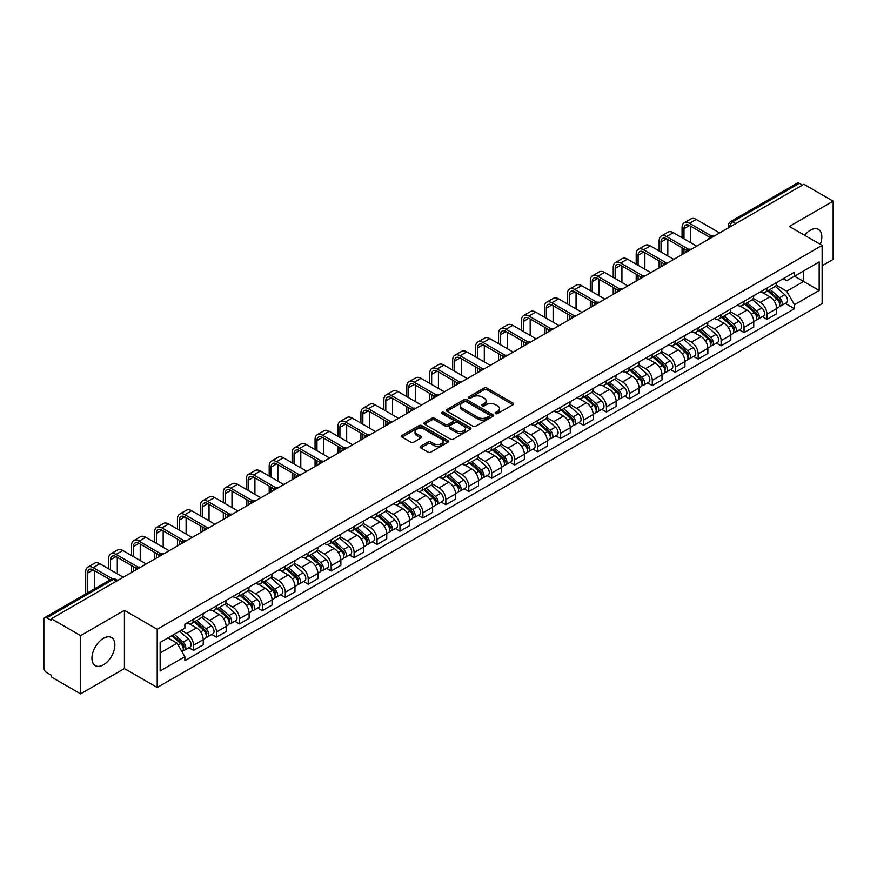 <?xml version="1.0" encoding="UTF-8"?>
<svg xmlns="http://www.w3.org/2000/svg" width="877" height="877" viewBox="0 0 877 877"><rect width="100%" height="100%" fill="white"/><g stroke="black" fill="none" stroke-linecap="round" stroke-linejoin="round"><path stroke-width="1.32" d="M495.593 413.582A1.425 0.822 0 0 0 497.61 413.582L512.946 404.735A2.039 1.173 0 0 0 513.549 403.902A2.039 1.173 0 0 0 512.946 403.069L486.965 388.062A2.039 1.173 0 0 0 484.082 388.062L468.746 396.919A1.425 0.822 0 0 0 468.329 397.5A1.425 0.822 0 0 0 468.746 398.081A1.425 0.822 0 0 0 470.763 398.081L472.747 396.941A6.534 3.771 0 0 1 481.988 396.941L484.159 398.191A6.534 3.771 0 0 1 486.066 400.855A6.534 3.771 0 0 1 484.159 403.519L482.175 404.67A1.425 0.822 0 0 0 481.747 405.251A1.425 0.822 0 0 0 482.175 405.832A1.425 0.822 0 0 0 484.192 405.832L486.176 404.692A6.534 3.771 0 0 1 495.406 404.692L497.577 405.941A6.534 3.771 0 0 1 499.484 408.605A6.534 3.771 0 0 1 497.577 411.269L495.593 412.42A1.425 0.822 0 0 0 495.176 413.001A1.425 0.822 0 0 0 495.593 413.582L495.593 412.42M103.398 664.843A16.224 9.362 120 0 0 113.999 650.548A16.224 9.362 120 0 0 111.511 637.546A16.224 9.362 120 0 0 103.398 638.357A16.224 9.362 120 0 0 92.809 652.641A16.224 9.362 120 0 0 95.286 665.643A16.224 9.362 120 0 0 103.398 664.843M820.291 244.332A16.224 9.362 120 0 0 818.471 229.39A16.224 9.362 120 0 0 810.359 230.191A16.224 9.362 120 0 0 804.626 235.288M420.719 446.229A2.039 1.173 0 0 0 420.127 447.062A2.039 1.173 0 0 0 420.719 447.895L428.009 452.104A2.039 1.173 0 0 0 430.892 452.104L447.928 442.271A2.039 1.173 0 0 0 448.531 441.438A2.039 1.173 0 0 0 447.928 440.605L421.947 425.608A2.039 1.173 0 0 0 419.063 425.608L402.028 435.441A2.039 1.173 0 0 0 401.436 436.275A2.039 1.173 0 0 0 402.028 437.108L410.831 442.183A2.039 1.173 0 0 0 413.725 442.183L421.015 437.974A2.039 1.173 0 0 0 421.607 437.141A2.039 1.173 0 0 0 421.015 436.308L416.641 433.786A5.459 3.157 0 0 1 415.04 431.561A5.459 3.157 0 0 1 418.417 428.645A5.459 3.157 0 0 1 424.369 429.335L441.471 439.213A5.459 3.157 0 0 1 443.071 441.438A5.459 3.157 0 0 1 439.695 444.343A5.459 3.157 0 0 1 433.742 443.663L430.892 442.019A2.039 1.173 0 0 0 428.009 442.019L420.719 446.229L420.719 447.895M157.213 629.269L124.424 610.337L80.607 635.639L51.348 618.745L803.891 184.269L833.15 201.162L789.333 226.463L822.122 245.385L157.213 629.269L157.213 687.502L822.122 303.628L822.122 245.385M472.9 426.189A2.039 1.173 0 0 0 475.783 426.189L492.819 416.356A2.039 1.173 0 0 0 493.411 415.523A2.039 1.173 0 0 0 492.819 414.689L466.838 399.693A2.039 1.173 0 0 0 463.944 399.693L446.919 409.526A2.039 1.173 0 0 0 446.316 410.359A2.039 1.173 0 0 0 446.919 411.192L472.9 426.189M442.512 413.889A1.425 0.822 0 0 1 443.959 414.097L443.959 412.398L470.368 427.647A2.039 1.173 0 0 1 470.971 428.48A2.039 1.173 0 0 1 470.368 429.313L453.343 439.147A2.039 1.173 0 0 1 450.449 439.147L424.479 424.15L424.479 422.484A2.039 1.173 0 0 0 423.876 423.317A2.039 1.173 0 0 0 424.479 424.15M424.479 422.484L431.758 418.274A2.039 1.173 0 0 1 434.652 418.274L445.187 424.358A2.039 1.173 0 0 0 448.07 424.358L452.905 421.563A2.039 1.173 0 0 0 453.508 420.73A2.039 1.173 0 0 0 452.905 419.897L441.942 413.56A1.425 0.822 0 0 1 441.515 412.979A1.425 0.822 0 0 1 442.403 412.223A1.425 0.822 0 0 1 443.959 412.398M80.607 635.639L80.607 693.871L51.348 676.978L51.348 675.279L46.788 672.648A4.155 2.401 -120 0 1 43.85 667.561L43.85 619.502A4.155 2.401 -120 0 1 44.716 617.605L111.324 579.149A4.155 2.401 60 0 1 113.396 579.357L46.788 617.814A4.155 2.401 -120 0 0 44.716 617.605M822.122 265.764L833.15 259.395L833.15 201.162M80.607 693.871L124.424 668.57L157.213 687.502M51.348 618.745L51.348 620.445L46.788 617.814M735.814 223.569L732.723 221.793A4.155 2.401 60 0 0 730.64 221.585L797.248 183.129A4.155 2.401 60 0 1 799.331 183.337L732.723 221.793A4.155 2.401 120 0 0 729.785 226.88L729.785 227.055M802.422 185.113L799.331 183.337M766.98 288.094A9.57 5.525 60 0 1 765.007 292.381L774.709 286.779A9.57 5.525 -120 0 0 776.682 282.493M753.211 298.388L760.216 302.433A9.57 5.525 60 0 1 766.98 314.152L776.682 308.551A9.57 5.525 -120 0 0 769.918 296.832L762.979 292.819M776.682 308.551L776.682 313.725L766.98 319.327L762.332 316.641M765.007 292.381A9.57 5.525 60 0 1 760.293 291.953M766.98 314.152L766.98 319.327M744.047 301.337A9.57 5.525 60 0 1 742.063 305.624L751.764 300.022A9.57 5.525 -120 0 0 753.749 295.735M739.388 329.884L744.047 332.569L753.749 326.968L753.749 321.793A9.57 5.525 -120 0 0 746.985 310.074L740.035 306.062M742.063 305.624A9.57 5.525 60 0 1 737.36 305.196M730.267 311.631L737.283 315.676A9.57 5.525 60 0 1 744.047 327.395L744.047 332.569M721.102 314.58A9.57 5.525 60 0 1 719.129 318.866L728.831 313.264A9.57 5.525 -120 0 0 730.815 308.978M716.454 343.126L721.102 345.812L730.815 340.21L730.815 335.036A9.57 5.525 -120 0 0 724.051 323.317L717.101 319.305M719.129 318.866A9.57 5.525 60 0 1 714.415 318.439M707.333 324.874L714.338 328.919A9.57 5.525 60 0 1 721.102 340.638L721.102 345.812M698.169 327.823A9.57 5.525 60 0 1 696.185 332.109L705.897 326.507A9.57 5.525 -120 0 0 707.871 322.221M693.521 356.369L698.169 359.055L707.871 353.453L707.871 348.279A9.57 5.525 -120 0 0 701.107 336.56L694.167 332.558M696.185 332.109A9.57 5.525 60 0 1 691.482 331.681M684.4 338.116L691.405 342.162A9.57 5.525 60 0 1 698.169 353.88L698.169 359.055M675.235 341.065A9.57 5.525 60 0 1 673.251 345.352L682.953 339.75A9.57 5.525 -120 0 0 684.937 335.463M670.576 369.612L675.235 372.297L684.937 366.696L684.937 361.521A9.57 5.525 -120 0 0 678.173 349.802L671.223 345.801M673.251 345.352A9.57 5.525 60 0 1 668.537 344.924M661.455 351.359L668.471 355.404A9.57 5.525 60 0 1 675.235 367.123L675.235 372.297M652.291 354.308A9.57 5.525 60 0 1 650.317 358.594L660.019 352.993A9.57 5.525 -120 0 0 661.992 348.706M647.643 382.854L652.291 385.551L661.992 379.938L661.992 374.764A9.57 5.525 -120 0 0 655.229 363.045L648.289 359.044M650.317 358.594A9.57 5.525 60 0 1 645.604 358.167M638.522 364.602L645.527 368.647A9.57 5.525 60 0 1 652.291 380.366L652.291 385.551M629.357 367.551A9.57 5.525 60 0 1 627.373 371.837L637.075 366.235A9.57 5.525 -120 0 0 639.059 361.949M624.698 396.108L629.357 398.794L639.059 393.181L639.059 388.007A9.57 5.525 -120 0 0 632.295 376.288L625.345 372.286M627.373 371.837A9.57 5.525 60 0 1 622.67 371.409M615.577 377.844L622.593 381.901A9.57 5.525 60 0 1 629.357 393.609L629.357 398.794M606.413 380.793A9.57 5.525 60 0 1 604.439 385.091L614.141 379.478A9.57 5.525 -120 0 0 616.125 375.192M601.765 409.351L606.413 412.037L616.125 406.435L616.125 401.249A9.57 5.525 -120 0 0 609.362 389.531L602.411 385.529M604.439 385.091A9.57 5.525 60 0 1 599.725 384.652M592.644 391.087L599.649 395.143A9.57 5.525 60 0 1 606.413 406.851L606.413 412.037M583.479 394.036A9.57 5.525 60 0 1 581.495 398.333L591.208 392.721A9.57 5.525 -120 0 0 593.181 388.434M578.831 422.593L583.479 425.279L593.181 419.677L593.181 414.492A9.57 5.525 -120 0 0 586.417 402.784L579.478 398.772M581.495 398.333A9.57 5.525 60 0 1 576.792 397.895M569.71 404.33L576.715 408.386A9.57 5.525 60 0 1 583.479 420.094L583.479 425.279M560.546 407.279A9.57 5.525 60 0 1 558.561 411.576L568.263 405.974A9.57 5.525 -120 0 0 570.247 401.677M555.886 435.836L560.546 438.522L570.247 432.92L570.247 427.735A9.57 5.525 -120 0 0 563.483 416.027L556.533 412.015M558.561 411.576A9.57 5.525 60 0 1 553.847 411.138M546.766 417.584L553.782 421.629A9.57 5.525 60 0 1 560.546 433.337L560.546 438.522M537.601 420.522A9.57 5.525 60 0 1 535.628 424.819L545.33 419.217A9.57 5.525 -120 0 0 547.303 414.92M532.953 449.079L537.601 451.765L547.303 446.163L547.303 440.978A9.57 5.525 -120 0 0 540.539 429.27L533.6 425.257M535.628 424.819A9.57 5.525 60 0 1 530.914 424.38M523.832 430.826L530.837 434.871A9.57 5.525 60 0 1 537.601 446.579L537.601 451.765M514.667 433.764A9.57 5.525 60 0 1 512.683 438.062L522.385 432.46A9.57 5.525 -120 0 0 524.369 428.162M510.008 462.322L514.667 465.007L524.369 459.405L524.369 454.22A9.57 5.525 -120 0 0 517.605 442.512L510.655 438.5M512.683 438.062A9.57 5.525 60 0 1 507.98 437.623M500.888 444.069L507.904 448.114A9.57 5.525 60 0 1 514.667 459.822L514.667 465.007M491.723 447.007A9.57 5.525 60 0 1 489.75 451.304L499.452 445.702A9.57 5.525 -120 0 0 501.436 441.405M487.075 475.564L491.723 478.25L501.436 472.648L501.436 467.463A9.57 5.525 -120 0 0 494.672 455.755L487.722 451.743M489.75 451.304A9.57 5.525 60 0 1 485.036 450.866M477.954 457.312L484.959 461.357A9.57 5.525 60 0 1 491.723 473.065L491.723 478.25M468.789 460.25A9.57 5.525 60 0 1 466.805 464.547L476.518 458.945A9.57 5.525 -120 0 0 478.491 454.648M464.141 488.807L468.789 491.493L478.491 485.891L478.491 480.706A9.57 5.525 -120 0 0 471.727 468.998L464.788 464.985M466.805 464.547A9.57 5.525 60 0 1 462.102 464.108M455.02 470.554L462.026 474.6A9.57 5.525 60 0 1 468.789 486.307L468.789 491.493M445.856 473.492A9.57 5.525 60 0 1 443.872 477.79L453.573 472.188A9.57 5.525 -120 0 0 455.558 467.89M441.197 502.05L445.856 504.735L455.558 499.134L455.558 493.948A9.57 5.525 -120 0 0 448.794 482.24L441.844 478.228M443.872 477.79A9.57 5.525 60 0 1 439.158 477.351M432.076 483.797L439.092 487.842A9.57 5.525 60 0 1 445.856 499.55L445.856 504.735M422.911 486.735A9.57 5.525 60 0 1 420.938 491.032L430.64 485.43A9.57 5.525 -120 0 0 432.613 481.133M418.263 515.292L422.911 517.978L432.613 512.376L432.613 507.191A9.57 5.525 -120 0 0 425.849 495.483L418.91 491.471M420.938 491.032A9.57 5.525 60 0 1 416.224 490.594M409.142 497.04L416.147 501.085A9.57 5.525 60 0 1 422.911 512.804L422.911 517.978M399.978 499.978A9.57 5.525 60 0 1 397.994 504.275L407.695 498.673A9.57 5.525 -120 0 0 409.68 494.376M395.319 528.535L399.978 531.221L409.68 525.619L409.68 520.434A9.57 5.525 -120 0 0 402.916 508.726L395.965 504.713M397.994 504.275A9.57 5.525 60 0 1 393.291 503.837M386.198 510.282L393.214 514.328A9.57 5.525 60 0 1 399.978 526.047L399.978 531.221M377.033 513.22A9.57 5.525 60 0 1 375.06 517.518L384.762 511.916A9.57 5.525 -120 0 0 386.746 507.619M372.385 541.778L377.033 544.464L386.746 538.862L386.746 533.676A9.57 5.525 -120 0 0 379.982 521.968L373.032 517.956M375.06 517.518A9.57 5.525 60 0 1 370.346 517.09M363.264 523.525L370.269 527.57A9.57 5.525 60 0 1 377.033 539.289L377.033 544.464M354.1 526.463A9.57 5.525 60 0 1 352.115 530.76L361.828 525.159A9.57 5.525 -120 0 0 363.802 520.861M349.452 555.02L354.1 557.706L363.802 552.104L363.802 546.93A9.57 5.525 -120 0 0 357.038 535.211L350.098 531.199M352.115 530.76A9.57 5.525 60 0 1 347.413 530.333M340.331 536.768L347.336 540.813A9.57 5.525 60 0 1 354.1 552.532L354.1 557.706M331.166 539.706A9.57 5.525 60 0 1 329.182 544.003L338.884 538.401A9.57 5.525 -120 0 0 340.868 534.104M326.507 568.263L331.166 570.949L340.868 565.347L340.868 560.173A9.57 5.525 -120 0 0 334.104 548.454L327.154 544.442M329.182 544.003A9.57 5.525 60 0 1 324.468 543.576M317.386 550.011L324.402 554.056A9.57 5.525 60 0 1 331.166 565.775L331.166 570.949M308.222 552.948A9.57 5.525 60 0 1 306.248 557.246L315.95 551.644A9.57 5.525 -120 0 0 317.923 547.347M303.574 581.506L308.222 584.192L317.923 578.59L317.923 573.415A9.57 5.525 -120 0 0 311.171 561.697L304.22 557.684M306.248 557.246A9.57 5.525 60 0 1 301.535 556.818M294.453 563.253L301.458 567.298A9.57 5.525 60 0 1 308.222 579.017L308.222 584.192M285.288 566.191A9.57 5.525 60 0 1 283.304 570.488L293.006 564.887A9.57 5.525 -120 0 0 294.99 560.589M280.629 594.749L285.288 597.434L294.99 591.832L294.99 586.658A9.57 5.525 -120 0 0 288.226 574.939L281.276 570.927M283.304 570.488A9.57 5.525 60 0 1 278.601 570.061M271.508 576.496L278.524 580.541A9.57 5.525 60 0 1 285.288 592.26L285.288 597.434M262.344 579.434A9.57 5.525 60 0 1 260.37 583.731L270.072 578.129A9.57 5.525 -120 0 0 272.056 573.832M257.695 607.991L262.344 610.677L272.056 605.075L272.056 599.901A9.57 5.525 -120 0 0 265.292 588.182L258.342 584.17M260.37 583.731A9.57 5.525 60 0 1 255.656 583.304M248.575 589.739L255.58 593.784A9.57 5.525 60 0 1 262.344 605.503L262.344 610.677M239.41 592.677A9.57 5.525 60 0 1 237.426 596.974L247.139 591.372A9.57 5.525 -120 0 0 249.112 587.075M234.762 621.234L239.41 623.92L249.112 618.318L249.112 613.144A9.57 5.525 -120 0 0 242.348 601.425L235.409 597.412M237.426 596.974A9.57 5.525 60 0 1 232.723 596.546M225.641 602.981L232.646 607.027A9.57 5.525 60 0 1 239.41 618.745L239.41 623.92M216.476 605.919A9.57 5.525 60 0 1 214.492 610.217L224.194 604.615A9.57 5.525 -120 0 0 226.178 600.317M211.817 634.477L216.476 637.162L226.178 631.561L226.178 626.386A9.57 5.525 -120 0 0 219.414 614.667L212.464 610.655M214.492 610.217A9.57 5.525 60 0 1 209.778 609.789M202.697 616.224L209.713 620.269A9.57 5.525 60 0 1 216.476 631.988L216.476 637.162M193.532 619.162A9.57 5.525 60 0 1 191.559 623.459L201.261 617.857A9.57 5.525 -120 0 0 203.234 613.56M188.884 647.719L193.532 650.405L203.234 644.803L203.234 639.629A9.57 5.525 -120 0 0 196.481 627.91L189.531 623.898M191.559 623.459A9.57 5.525 60 0 1 186.845 623.032M181.188 630.289L186.768 633.512A9.57 5.525 60 0 1 193.532 645.231L193.532 650.405M783.227 278.711L786.691 280.706L819.184 261.938L803.595 270.938L803.595 281.473L786.691 291.23L776.145 285.146M160.162 652.959L177.066 643.192L184.861 656.687L160.162 670.949L160.162 642.424L184.861 628.162L184.861 624.172L794.474 272.21L794.474 276.2L819.184 290.462L794.474 304.725L786.691 291.23M819.184 261.938L819.184 290.462M184.861 656.687L184.861 660.677L794.474 308.715L794.474 304.725M124.424 610.337L124.424 668.57M177.066 643.192L167.945 637.93M785.266 303.398L794.474 308.715M496.163 413.791L497.577 412.968A6.534 3.771 0 0 0 499.484 410.304L499.484 408.605M486.066 400.855L486.066 402.554A6.534 3.771 0 0 1 484.159 405.218L482.745 406.04M512.946 403.069L512.946 404.735L486.965 389.761A2.039 1.173 0 0 0 484.082 389.761L469.316 398.29M492.786 416.367L466.838 401.392A2.039 1.173 0 0 0 463.944 401.392L446.941 411.203L446.919 409.526M489.202 416.104A1.425 0.822 0 0 0 489.629 415.523A1.425 0.822 0 0 0 489.202 414.942L466.4 401.776A1.425 0.822 0 0 0 464.382 401.776L462.289 402.981A6.534 3.771 0 0 0 460.37 405.645A6.534 3.771 0 0 0 462.289 408.309L477.877 417.309A6.534 3.771 0 0 0 487.108 417.309L489.202 416.104L489.202 417.803A1.425 0.822 0 0 0 489.629 417.222L489.629 415.523M460.37 405.645L460.37 407.345A6.534 3.771 0 0 0 462.289 410.008L462.289 408.309M489.202 417.803L487.108 419.009A6.534 3.771 0 0 1 477.877 419.009L462.289 410.008M424.501 424.161L431.758 419.973L431.758 418.274M453.508 420.73L453.508 422.429A2.039 1.173 0 0 1 452.905 423.262L448.07 426.047A2.039 1.173 0 0 1 445.187 426.047L434.652 419.973A2.039 1.173 0 0 0 431.758 419.973M443.959 414.097L470.346 429.324M456.117 430.662A5.459 3.157 0 0 0 462.069 431.352A5.459 3.157 0 0 0 465.435 428.436A5.459 3.157 0 0 0 463.845 426.211L457.816 422.725A2.039 1.173 0 0 0 454.933 422.725L450.087 425.52A2.039 1.173 0 0 0 449.495 426.354A2.039 1.173 0 0 0 450.087 427.187L456.117 430.662L456.117 432.361A5.459 3.157 0 0 0 462.069 433.052A5.459 3.157 0 0 0 465.435 430.136L465.435 428.436M449.495 426.354L449.495 428.053A2.039 1.173 0 0 0 450.087 428.886L450.087 427.187M456.117 432.361L450.087 428.886M443.071 441.438L443.071 443.137A5.459 3.157 0 0 1 439.695 446.042A5.459 3.157 0 0 1 433.742 445.363L430.892 443.718A2.039 1.173 0 0 0 428.009 443.718L420.752 447.906M415.04 431.561L415.04 433.26A5.459 3.157 0 0 0 416.641 435.485L416.641 433.786M420.982 437.996L416.641 435.485M447.928 440.605L447.928 442.271L421.947 427.307A2.039 1.173 0 0 0 419.063 427.307L402.061 437.119L402.028 435.441M767.649 290.857L776.989 299.2A5.196 3.004 60 0 1 778.623 307.235L776.682 308.353M767.89 291.076L772.297 293.62M768.592 290.309L778.984 299.594A2.499 1.436 60 0 1 779.774 303.453A2.499 1.436 60 0 1 779.543 303.541M770.149 289.41L779.489 297.752A5.196 3.004 60 0 1 781.122 305.788A5.196 3.004 60 0 1 779.554 305.963M775.356 286.286L784.783 294.694A5.196 3.004 60 0 1 786.417 302.74L781.122 305.788M683.983 238.807L683.983 228.711A7.794 4.506 60 0 1 685.595 225.137A7.794 4.506 60 0 1 689.497 225.521L709.756 237.218M719.633 232.909L696.261 219.414A10.502 6.062 -120 0 0 691.01 218.888L684.246 222.802A10.502 6.062 -120 0 0 682.065 227.603L682.065 237.711M711.653 236.11L689.497 223.317A10.502 6.062 -120 0 0 684.246 222.802M682.065 247.72L682.065 254.604M683.983 253.497L683.983 248.827M690.747 242.721L690.747 226.244M744.705 304.1L754.056 312.442A5.196 3.004 60 0 1 755.689 320.478L753.749 321.596M744.957 304.319L749.353 306.862M745.647 303.552L756.051 312.837A2.499 1.436 60 0 1 756.84 316.696A2.499 1.436 60 0 1 756.61 316.783M747.204 302.653L756.555 310.995A5.196 3.004 60 0 1 758.188 319.042A5.196 3.004 60 0 1 756.621 319.206M752.422 299.528L761.85 307.937A5.196 3.004 60 0 1 763.483 315.983L758.188 319.042M721.771 317.342L731.122 325.685A5.196 3.004 60 0 1 732.744 333.72L730.804 334.839M722.023 317.562L726.419 320.105M722.714 316.794L733.117 326.08A2.499 1.436 60 0 1 733.896 329.938A2.499 1.436 60 0 1 733.665 330.026M724.27 315.895L733.621 324.238A5.196 3.004 60 0 1 735.244 332.284A5.196 3.004 60 0 1 733.676 332.449M729.478 312.771L738.905 321.179A5.196 3.004 60 0 1 740.539 329.226L735.244 332.284M661.039 252.05L661.039 241.953A7.794 4.506 60 0 1 662.661 238.38A7.794 4.506 60 0 1 666.553 238.763L686.812 250.46M696.7 246.152L673.317 232.657A10.502 6.062 -120 0 0 668.066 232.131L661.302 236.045A10.502 6.062 -120 0 0 659.131 240.846L659.131 250.954M688.708 249.353L666.553 236.56A10.502 6.062 -120 0 0 661.302 236.045M659.131 260.962L659.131 267.847M661.039 266.74L661.039 262.07M667.803 255.963L667.803 239.487M638.105 265.292L638.105 255.196A7.794 4.506 60 0 1 639.717 251.622A7.794 4.506 60 0 1 643.619 252.006L663.878 263.703M673.755 259.395L650.383 245.9A10.502 6.062 -120 0 0 645.132 245.374L638.368 249.287A10.502 6.062 -120 0 0 636.198 254.089L636.198 264.196M665.775 262.596L643.619 249.802A10.502 6.062 -120 0 0 638.368 249.287M636.198 274.205L636.198 281.089M638.105 279.982L638.105 275.312M644.869 269.206L644.869 252.729M698.837 330.585L708.178 338.928A5.196 3.004 60 0 1 709.811 346.963L707.871 348.081M699.079 330.804L703.475 333.348M699.78 330.037L710.173 339.322A2.499 1.436 60 0 1 710.962 343.181A2.499 1.436 60 0 1 710.732 343.269M701.337 329.138L710.677 337.481A5.196 3.004 60 0 1 712.31 345.527A5.196 3.004 60 0 1 710.743 345.691M706.544 326.014L715.972 334.433A5.196 3.004 60 0 1 717.605 342.468L712.31 345.527M675.893 343.828L685.244 352.17A5.196 3.004 60 0 1 686.877 360.206L684.937 361.324M676.145 344.047L680.541 346.59M676.836 343.28L687.239 352.565A2.499 1.436 60 0 1 688.017 356.424A2.499 1.436 60 0 1 687.798 356.511M678.392 342.392L687.743 350.723A5.196 3.004 60 0 1 689.377 358.77A5.196 3.004 60 0 1 687.798 358.934M683.611 339.256L693.038 347.676A5.196 3.004 60 0 1 694.672 355.711L689.377 358.77M652.959 357.071L662.299 365.413A5.196 3.004 60 0 1 663.933 373.449L661.992 374.567M653.201 357.29L657.607 359.833M653.902 356.533L664.295 365.808A2.499 1.436 60 0 1 665.084 369.666A2.499 1.436 60 0 1 664.854 369.754M655.459 355.634L664.799 363.966A5.196 3.004 60 0 1 666.432 372.012A5.196 3.004 60 0 1 664.865 372.177M660.666 352.499L670.094 360.918A5.196 3.004 60 0 1 671.727 368.954L666.432 372.012M615.161 278.535L615.161 268.439A7.794 4.506 60 0 1 616.783 264.865A7.794 4.506 60 0 1 620.675 265.249L640.934 276.946M650.822 272.637L627.439 259.143A10.502 6.062 -120 0 0 622.199 258.616L615.435 262.53A10.502 6.062 -120 0 0 613.253 267.332L613.253 277.439M642.841 275.838L620.675 263.045A10.502 6.062 -120 0 0 615.435 262.53M613.253 287.459L613.253 294.332M615.161 293.225L615.161 288.555M621.925 282.449L621.925 265.972M592.227 291.778L592.227 281.681A7.794 4.506 60 0 1 593.839 278.108A7.794 4.506 60 0 1 597.741 278.502L618 290.188M627.888 285.88L604.505 272.385A10.502 6.062 -120 0 0 599.254 271.87L592.49 275.773A10.502 6.062 -120 0 0 590.32 280.574L590.32 290.682M619.896 289.081L597.741 276.288A10.502 6.062 -120 0 0 592.49 275.773M590.32 300.701L590.32 307.575M592.227 306.468L592.227 301.798M598.991 295.692L598.991 279.215M569.294 305.021L569.294 294.924A7.794 4.506 60 0 1 570.905 291.35A7.794 4.506 60 0 1 574.808 291.745L595.066 303.431M604.944 299.123L581.572 285.628A10.502 6.062 -120 0 0 576.321 285.113L569.557 289.015A10.502 6.062 -120 0 0 567.375 293.817L567.375 303.924M596.963 302.324L574.808 289.531A10.502 6.062 -120 0 0 569.557 289.015M567.375 313.944L567.375 320.818M569.294 319.71L569.294 315.04M576.057 308.934L576.057 292.458M630.015 370.313L639.366 378.656A5.196 3.004 60 0 1 640.999 386.691L639.059 387.809M630.267 370.532L634.663 373.076M630.958 369.776L641.361 379.05A2.499 1.436 60 0 1 642.15 382.909A2.499 1.436 60 0 1 641.92 382.997M632.514 368.877L641.865 377.209A5.196 3.004 60 0 1 643.499 385.255A5.196 3.004 60 0 1 641.931 385.42M637.732 365.742L647.16 374.161A5.196 3.004 60 0 1 648.794 382.197L643.499 385.255M546.349 318.274L546.349 308.167A7.794 4.506 60 0 1 547.972 304.593A7.794 4.506 60 0 1 551.863 304.988L572.122 316.674M582.01 312.365L558.627 298.871A10.502 6.062 -120 0 0 553.376 298.355L546.612 302.258A10.502 6.062 -120 0 0 544.442 307.06L544.442 317.167M574.018 315.567L551.863 302.773A10.502 6.062 -120 0 0 546.612 302.258M544.442 327.187L544.442 334.06M546.349 332.953L546.349 328.283M553.113 322.177L553.113 305.7M607.081 383.556L616.432 391.898A5.196 3.004 60 0 1 618.055 399.934L616.114 401.063M607.333 383.775L611.729 386.318M608.024 383.019L618.428 392.293A2.499 1.436 60 0 1 619.206 396.152A2.499 1.436 60 0 1 618.976 396.24M609.581 382.12L618.932 390.451A5.196 3.004 60 0 1 620.554 398.498A5.196 3.004 60 0 1 618.987 398.662M614.788 378.985L624.216 387.404A5.196 3.004 60 0 1 625.849 395.439L620.554 398.498M523.416 331.517L523.416 321.41A7.794 4.506 60 0 1 525.027 317.836A7.794 4.506 60 0 1 528.93 318.23L549.188 329.916M559.066 325.608L535.694 312.113A10.502 6.062 -120 0 0 530.442 311.598L523.679 315.501A10.502 6.062 -120 0 0 521.508 320.302L521.508 330.41M551.085 328.809L528.93 316.016A10.502 6.062 -120 0 0 523.679 315.501M521.508 340.429L521.508 347.303M523.416 346.196L523.416 341.526M530.179 335.42L530.179 318.943M584.148 396.799L593.488 405.141A5.196 3.004 60 0 1 595.121 413.177L593.181 414.306M584.389 397.018L588.785 399.561M585.091 396.261L595.483 405.536A2.499 1.436 60 0 1 596.272 409.395A2.499 1.436 60 0 1 596.042 409.482M586.647 395.363L595.987 403.694A5.196 3.004 60 0 1 597.621 411.741A5.196 3.004 60 0 1 596.053 411.905M591.854 392.227L601.282 400.646A5.196 3.004 60 0 1 602.916 408.682L597.621 411.741M500.482 344.76L500.482 334.652A7.794 4.506 60 0 1 502.093 331.078A7.794 4.506 60 0 1 505.985 331.473L526.244 343.17M536.132 338.851L512.749 325.356A10.502 6.062 -120 0 0 507.509 324.841L500.745 328.743A10.502 6.062 -120 0 0 498.564 333.545L498.564 343.652M528.151 342.052L505.985 329.259A10.502 6.062 -120 0 0 500.745 328.743M498.564 353.672L498.564 360.546M500.482 359.438L500.482 354.768M507.235 348.662L507.235 332.186M561.203 410.041L570.554 418.384A5.196 3.004 60 0 1 572.188 426.419L570.247 427.548M561.455 410.261L565.851 412.804M562.146 409.504L572.549 418.778A2.499 1.436 60 0 1 573.328 422.637A2.499 1.436 60 0 1 573.109 422.725M563.703 408.605L573.054 416.948A5.196 3.004 60 0 1 574.687 424.983A5.196 3.004 60 0 1 573.109 425.148M568.921 405.47L578.349 413.889A5.196 3.004 60 0 1 579.982 421.925L574.687 424.983M477.537 358.002L477.537 347.895A7.794 4.506 60 0 1 479.149 344.321A7.794 4.506 60 0 1 483.052 344.716L503.31 356.413M513.198 352.094L489.815 338.599A10.502 6.062 -120 0 0 484.564 338.083L477.801 341.986A10.502 6.062 -120 0 0 475.63 346.788L475.63 356.895M505.207 355.295L483.052 342.501A10.502 6.062 -120 0 0 477.801 341.986M475.63 366.915L475.63 373.788M477.537 372.681L477.537 368.011M484.301 361.905L484.301 345.439M538.27 423.284L547.61 431.627A5.196 3.004 60 0 1 549.243 439.662L547.303 440.791M538.511 423.514L542.918 426.047M539.212 422.747L549.616 432.021A2.499 1.436 60 0 1 550.394 435.88A2.499 1.436 60 0 1 550.164 435.979M540.769 421.848L550.109 430.19A5.196 3.004 60 0 1 551.743 438.226A5.196 3.004 60 0 1 550.175 438.39M545.976 418.713L555.404 427.132A5.196 3.004 60 0 1 557.038 435.167L551.743 438.226M454.604 371.245L454.604 361.138A7.794 4.506 60 0 1 456.215 357.575A7.794 4.506 60 0 1 460.118 357.959L480.377 369.655M490.254 365.336L466.882 351.841A10.502 6.062 -120 0 0 461.631 351.326L454.867 355.229A10.502 6.062 -120 0 0 452.685 360.03L452.685 370.138M482.273 368.537L460.118 355.744A10.502 6.062 -120 0 0 454.867 355.229M452.685 380.158L452.685 387.031M454.604 385.924L454.604 381.254M461.368 375.148L461.368 358.682M515.325 436.527L524.676 444.869A5.196 3.004 60 0 1 526.31 452.916L524.369 454.034M515.577 436.757L519.973 439.289M516.268 435.99L526.671 445.264A2.499 1.436 60 0 1 527.461 449.123A2.499 1.436 60 0 1 527.23 449.221M517.825 435.091L527.176 443.433A5.196 3.004 60 0 1 528.809 451.469A5.196 3.004 60 0 1 527.241 451.633M523.043 431.955L532.471 440.375A5.196 3.004 60 0 1 534.104 448.41L528.809 451.469M431.659 384.488L431.659 374.38A7.794 4.506 60 0 1 433.282 370.818A7.794 4.506 60 0 1 437.174 371.201L457.432 382.898M467.32 378.579L443.937 365.084A10.502 6.062 -120 0 0 438.686 364.569L431.922 368.472A10.502 6.062 -120 0 0 429.752 373.284L429.752 383.381M459.329 381.78L437.174 368.987A10.502 6.062 -120 0 0 431.922 368.472M429.752 393.4L429.752 400.274M431.659 399.167L431.659 394.497M438.423 388.39L438.423 371.925M492.392 449.769L501.743 458.112A5.196 3.004 60 0 1 503.365 466.158L501.425 467.277M492.644 450L497.04 452.532M493.334 449.232L503.738 458.507A2.499 1.436 60 0 1 504.516 462.365A2.499 1.436 60 0 1 504.286 462.464M494.891 448.333L504.242 456.676A5.196 3.004 60 0 1 505.865 464.711A5.196 3.004 60 0 1 504.297 464.876M500.098 445.198L509.526 453.617A5.196 3.004 60 0 1 511.159 461.653L505.865 464.711M408.726 397.73L408.726 387.623A7.794 4.506 60 0 1 410.337 384.06A7.794 4.506 60 0 1 414.24 384.444L434.499 396.141M444.387 391.833L421.004 378.327A10.502 6.062 -120 0 0 415.753 377.812L408.989 381.714A10.502 6.062 -120 0 0 406.818 386.527L406.818 396.623M436.395 395.023L414.24 382.229A10.502 6.062 -120 0 0 408.989 381.714M406.818 406.643L406.818 413.516M408.726 412.409L408.726 407.739M415.49 401.633L415.49 385.167M469.458 463.012L478.798 471.355A5.196 3.004 60 0 1 480.432 479.401L478.491 480.519M469.699 463.242L474.095 465.775M470.401 462.475L480.793 471.749A2.499 1.436 60 0 1 481.583 475.608A2.499 1.436 60 0 1 481.352 475.707M471.958 461.576L481.298 469.919A5.196 3.004 60 0 1 482.931 477.954A5.196 3.004 60 0 1 481.363 478.118M477.165 458.441L486.592 466.86A5.196 3.004 60 0 1 488.226 474.895L482.931 477.954M385.792 410.973L385.792 400.866A7.794 4.506 60 0 1 387.404 397.303A7.794 4.506 60 0 1 391.295 397.687L411.554 409.384M421.442 405.075L398.059 391.57A10.502 6.062 -120 0 0 392.819 391.054L386.055 394.957A10.502 6.062 -120 0 0 383.874 399.769L383.874 409.866M413.462 408.265L391.295 395.483A10.502 6.062 -120 0 0 386.055 394.957M383.874 419.886L383.874 426.759M385.792 425.652L385.792 420.993M392.545 414.876L392.545 398.41M446.514 476.266L455.865 484.597A5.196 3.004 60 0 1 457.498 492.644L455.558 493.762M446.766 476.485L451.162 479.017M447.456 475.718L457.86 484.992A2.499 1.436 60 0 1 458.638 488.851A2.499 1.436 60 0 1 458.419 488.949M449.013 474.819L458.364 483.161A5.196 3.004 60 0 1 459.997 491.197A5.196 3.004 60 0 1 458.419 491.361M454.231 471.683L463.659 480.103A5.196 3.004 60 0 1 465.292 488.138L459.997 491.197M362.848 424.216L362.848 414.108A7.794 4.506 60 0 1 364.459 410.546A7.794 4.506 60 0 1 368.362 410.929L388.621 422.626M398.509 418.318L375.126 404.812A10.502 6.062 -120 0 0 369.875 404.297L363.111 408.2A10.502 6.062 -120 0 0 360.94 413.012L360.94 423.109M390.517 421.508L368.362 408.726A10.502 6.062 -120 0 0 363.111 408.2M360.94 433.128L360.94 440.002M362.848 438.895L362.848 434.236M369.612 428.119L369.612 411.653M423.58 489.509L432.92 497.84A5.196 3.004 60 0 1 434.553 505.886L432.613 507.005M423.821 489.728L428.228 492.26M424.523 488.96L434.926 498.235A2.499 1.436 60 0 1 435.705 502.093A2.499 1.436 60 0 1 435.474 502.192M426.079 488.061L435.42 496.404A5.196 3.004 60 0 1 437.053 504.439A5.196 3.004 60 0 1 435.485 504.604M431.287 484.926L440.714 493.345A5.196 3.004 60 0 1 442.348 501.381L437.053 504.439M339.914 437.459L339.914 427.351A7.794 4.506 60 0 1 341.526 423.788A7.794 4.506 60 0 1 345.428 424.172L365.687 435.869M375.564 431.561L352.192 418.055A10.502 6.062 -120 0 0 346.941 417.54L340.177 421.442A10.502 6.062 -120 0 0 337.996 426.255L337.996 436.351M367.584 434.751L345.428 421.969A10.502 6.062 -120 0 0 340.177 421.442M337.996 446.371L337.996 453.245M339.914 452.137L339.914 447.478M346.678 441.361L346.678 424.896M400.636 502.751L409.987 511.083A5.196 3.004 60 0 1 411.62 519.129L409.68 520.247M400.888 502.97L405.284 505.503M401.578 502.203L411.982 511.488A2.499 1.436 60 0 1 412.771 515.336A2.499 1.436 60 0 1 412.541 515.435M403.135 501.304L412.486 509.647A5.196 3.004 60 0 1 414.119 517.682A5.196 3.004 60 0 1 412.552 517.847M408.353 498.18L417.781 506.588A5.196 3.004 60 0 1 419.414 514.624L414.119 517.682M316.97 450.701L316.97 440.594A7.794 4.506 60 0 1 318.592 437.031A7.794 4.506 60 0 1 322.484 437.415L342.743 449.112M352.631 444.803L329.248 431.298A10.502 6.062 -120 0 0 323.997 430.782L317.233 434.685A10.502 6.062 -120 0 0 315.062 439.498L315.062 449.594M344.639 447.994L322.484 435.211A10.502 6.062 -120 0 0 317.233 434.685M315.062 459.614L315.062 466.487M316.97 465.391L316.97 460.721M323.734 454.604L323.734 438.138M377.702 515.994L387.053 524.325A5.196 3.004 60 0 1 388.675 532.372L386.746 533.49M377.954 516.213L382.35 518.745M378.645 515.446L389.048 524.731A2.499 1.436 60 0 1 389.827 528.59A2.499 1.436 60 0 1 389.596 528.678M380.201 514.547L389.552 522.889A5.196 3.004 60 0 1 391.175 530.925A5.196 3.004 60 0 1 389.607 531.089M385.409 511.423L394.836 519.831A5.196 3.004 60 0 1 396.47 527.866L391.175 530.925M294.036 463.944L294.036 453.837A7.794 4.506 60 0 1 295.648 450.274A7.794 4.506 60 0 1 299.55 450.657L319.809 462.354M329.697 458.046L306.314 444.54A10.502 6.062 -120 0 0 301.063 444.025L294.299 447.928A10.502 6.062 -120 0 0 292.129 452.74L292.129 462.837M321.706 461.236L299.55 448.454A10.502 6.062 -120 0 0 294.299 447.928M292.129 472.856L292.129 479.73M294.036 478.634L294.036 473.964M300.8 467.847L300.8 451.381M354.768 529.237L364.108 537.568A5.196 3.004 60 0 1 365.742 545.615L363.802 546.733M355.01 529.456L359.406 531.999M355.711 528.688L366.104 537.974A2.499 1.436 60 0 1 366.893 541.833A2.499 1.436 60 0 1 366.663 541.92M357.268 527.79L366.608 536.132A5.196 3.004 60 0 1 368.241 544.168A5.196 3.004 60 0 1 366.674 544.332M362.475 524.665L371.903 533.073A5.196 3.004 60 0 1 373.536 541.109L368.241 544.168M271.103 477.187L271.103 467.079A7.794 4.506 60 0 1 272.714 463.516A7.794 4.506 60 0 1 276.606 463.9L296.865 475.597M306.753 471.289L283.37 457.783A10.502 6.062 -120 0 0 278.13 457.268L271.366 461.17A10.502 6.062 -120 0 0 269.184 465.983L269.184 476.079M298.772 474.49L276.606 461.697A10.502 6.062 -120 0 0 271.366 461.17M269.184 486.099L269.184 492.973M271.103 491.876L271.103 487.206M277.856 481.089L277.856 464.624M331.824 542.479L341.175 550.822A5.196 3.004 60 0 1 342.808 558.857L340.868 559.975M332.076 542.699L336.472 545.242M332.767 541.931L343.17 551.216A2.499 1.436 60 0 1 343.948 555.075A2.499 1.436 60 0 1 343.729 555.163M334.323 541.032L343.674 549.375A5.196 3.004 60 0 1 345.308 557.41A5.196 3.004 60 0 1 343.729 557.575M339.542 537.908L348.969 546.316A5.196 3.004 60 0 1 350.603 554.352L345.308 557.41M248.158 490.429L248.158 480.322A7.794 4.506 60 0 1 249.77 476.759A7.794 4.506 60 0 1 253.672 477.143L273.931 488.84M283.819 484.532L260.436 471.037A10.502 6.062 -120 0 0 255.185 470.51L248.421 474.413A10.502 6.062 -120 0 0 246.251 479.226L246.251 489.322M275.827 487.733L253.672 474.939A10.502 6.062 -120 0 0 248.421 474.413M246.251 499.342L246.251 506.215M248.158 505.119L248.158 500.449M254.922 494.332L254.922 477.866M308.89 555.722L318.23 564.064A5.196 3.004 60 0 1 319.864 572.1L317.923 573.218M309.132 555.941L313.538 558.485M309.833 555.174L320.237 564.459A2.499 1.436 60 0 1 321.015 568.318A2.499 1.436 60 0 1 320.785 568.406M311.39 554.275L320.73 562.617A5.196 3.004 60 0 1 322.363 570.653A5.196 3.004 60 0 1 320.796 570.817M316.597 551.151L326.025 559.559A5.196 3.004 60 0 1 327.658 567.594L322.363 570.653M225.225 503.672L225.225 493.576A7.794 4.506 60 0 1 226.836 490.002A7.794 4.506 60 0 1 230.739 490.386L250.997 502.082M260.875 497.774L237.503 484.279A10.502 6.062 -120 0 0 232.252 483.753L225.488 487.656A10.502 6.062 -120 0 0 223.306 492.468L223.306 502.565M252.894 500.975L230.739 488.182A10.502 6.062 -120 0 0 225.488 487.656M223.306 512.585L223.306 519.458M225.225 518.362L225.225 513.692M231.988 507.575L231.988 491.109M285.946 568.965L295.297 577.307A5.196 3.004 60 0 1 296.93 585.343L294.99 586.461M286.198 569.184L290.594 571.727M286.889 568.417L297.292 577.702A2.499 1.436 60 0 1 298.081 581.561A2.499 1.436 60 0 1 297.851 581.648M288.445 567.518L297.796 575.86A5.196 3.004 60 0 1 299.43 583.896A5.196 3.004 60 0 1 297.862 584.06M293.663 564.393L303.091 572.802A5.196 3.004 60 0 1 304.725 580.837L299.43 583.896M202.28 516.915L202.28 506.818A7.794 4.506 60 0 1 203.903 503.245A7.794 4.506 60 0 1 207.794 503.628L228.053 515.325M237.941 511.017L214.558 497.522A10.502 6.062 -120 0 0 209.307 496.996L202.543 500.899A10.502 6.062 -120 0 0 200.373 505.711L200.373 515.808M229.949 514.218L207.794 501.425A10.502 6.062 -120 0 0 202.543 500.899M200.373 525.827L200.373 532.701M202.28 531.605L202.28 526.934M209.044 520.817L209.044 504.352M263.012 582.207L272.363 590.55A5.196 3.004 60 0 1 273.986 598.585L272.056 599.704M263.264 582.427L267.66 584.97M263.955 581.659L274.358 590.945A2.499 1.436 60 0 1 275.137 594.803A2.499 1.436 60 0 1 274.907 594.891M265.512 580.76L274.863 589.103A5.196 3.004 60 0 1 276.485 597.138A5.196 3.004 60 0 1 274.918 597.303M270.719 577.636L280.147 586.044A5.196 3.004 60 0 1 281.78 594.08L276.485 597.138M179.346 530.157L179.346 520.061A7.794 4.506 60 0 1 180.958 516.487A7.794 4.506 60 0 1 184.861 516.871L205.119 528.568M215.008 524.26L191.625 510.765A10.502 6.062 -120 0 0 186.373 510.239L179.61 514.141A10.502 6.062 -120 0 0 177.439 518.954L177.439 529.05M207.016 527.461L184.861 514.667A10.502 6.062 -120 0 0 179.61 514.141M177.439 539.07L177.439 545.943M179.346 544.847L179.346 540.177M186.11 534.06L186.11 517.594M240.079 595.45L249.419 603.793A5.196 3.004 60 0 1 251.052 611.828L249.112 612.946M240.32 595.669L244.716 598.213M241.022 594.902L251.414 604.187A2.499 1.436 60 0 1 252.203 608.046A2.499 1.436 60 0 1 251.973 608.134M242.578 594.003L251.918 602.346A5.196 3.004 60 0 1 253.552 610.381A5.196 3.004 60 0 1 251.984 610.556M247.785 590.879L257.213 599.287A5.196 3.004 60 0 1 258.847 607.333L253.552 610.381M156.413 543.4L156.413 533.304A7.794 4.506 60 0 1 158.024 529.73A7.794 4.506 60 0 1 161.916 530.114L182.175 541.811M192.063 537.502L168.68 524.007A10.502 6.062 -120 0 0 163.44 523.481L156.676 527.384A10.502 6.062 -120 0 0 154.495 532.196L154.495 542.293M184.082 540.703L161.916 527.91A10.502 6.062 -120 0 0 156.676 527.384M154.495 552.313L154.495 559.186M156.413 558.09L156.413 553.42M163.177 547.303L163.177 530.837M217.134 608.693L226.485 617.035A5.196 3.004 60 0 1 228.119 625.071L226.178 626.189M217.386 608.912L221.782 611.455M218.077 608.145L228.48 617.43A2.499 1.436 60 0 1 229.259 621.289A2.499 1.436 60 0 1 229.04 621.376M219.634 607.246L228.985 615.588A5.196 3.004 60 0 1 230.618 623.624A5.196 3.004 60 0 1 229.04 623.799M224.852 604.121L234.28 612.53A5.196 3.004 60 0 1 235.913 620.576L230.618 623.624M133.468 556.643L133.468 546.546A7.794 4.506 60 0 1 135.08 542.973A7.794 4.506 60 0 1 138.983 543.356L159.241 555.053M169.129 550.745L145.746 537.25A10.502 6.062 -120 0 0 140.495 536.724L133.732 540.627A10.502 6.062 -120 0 0 131.561 545.439L131.561 555.536M161.138 553.946L138.983 541.153A10.502 6.062 -120 0 0 133.732 540.627M131.561 565.555L131.561 572.429M133.468 571.333L133.468 566.663M140.232 560.546L140.232 544.08M194.201 621.936L203.541 630.278A5.196 3.004 60 0 1 205.174 638.313L203.234 639.432M194.442 622.155L198.849 624.698M195.143 621.387L205.547 630.673A2.499 1.436 60 0 1 206.325 634.531A2.499 1.436 60 0 1 206.095 634.619M196.7 620.488L206.04 628.831A5.196 3.004 60 0 1 207.674 636.866A5.196 3.004 60 0 1 206.106 637.042M201.907 617.364L211.335 625.772A5.196 3.004 60 0 1 212.968 633.819L207.674 636.866M110.535 569.886L110.535 559.789A7.794 4.506 60 0 1 112.146 556.215A7.794 4.506 60 0 1 116.049 556.599L136.308 568.296M146.185 563.988L122.813 550.493A10.502 6.062 -120 0 0 117.562 549.967L110.798 553.869A10.502 6.062 -120 0 0 108.616 558.682L108.616 568.789M138.204 567.189L116.049 554.396A10.502 6.062 -120 0 0 110.798 553.869M108.616 578.798L108.616 580.706M117.299 573.788L117.299 557.323M171.826 635.682L180.607 643.521A5.196 3.004 60 0 1 182.241 651.556L181.977 651.71M171.925 635.639L175.904 637.941M172.769 635.145L182.602 643.915A2.499 1.436 60 0 1 183.392 647.774A2.499 1.436 60 0 1 183.161 647.862M174.326 634.246L183.107 642.074A5.196 3.004 60 0 1 184.74 650.109A5.196 3.004 60 0 1 183.172 650.285M179.621 631.188L188.402 639.015A5.196 3.004 60 0 1 190.035 647.062L184.74 650.109M87.59 592.841L87.59 573.032A7.794 4.506 60 0 1 89.213 569.458A7.794 4.506 60 0 1 93.105 569.842L110.272 579.752M123.251 577.23L99.868 563.736A10.502 6.062 -120 0 0 94.617 563.209L87.853 567.123A10.502 6.062 -120 0 0 85.683 571.925L85.683 593.948M112.322 578.732L93.105 567.638A10.502 6.062 -120 0 0 87.853 567.123M94.354 588.938L94.354 570.565M729.927 226.968L729.785 226.88A4.155 2.401 0 0 1 728.568 225.181L728.568 227.757M216.476 631.988L226.178 626.386M239.41 618.745L249.112 613.144M262.344 605.503L272.056 599.901M285.288 592.26L294.99 586.658M308.222 579.017L317.923 573.415M331.166 565.775L340.868 560.173M354.1 552.532L363.802 546.93M377.033 539.289L386.746 533.676M399.978 526.047L409.68 520.434M422.911 512.804L432.613 507.191M445.856 499.55L455.558 493.948M468.789 486.307L478.491 480.706M491.723 473.065L501.436 467.463M514.667 459.822L524.369 454.22M537.601 446.579L547.303 440.978M560.546 433.337L570.247 427.735M583.479 420.094L593.181 414.492M606.413 406.851L616.125 401.249M629.357 393.609L639.059 388.007M652.291 380.366L661.992 374.764M675.235 367.123L684.937 361.521M698.169 353.88L707.871 348.279M721.102 340.638L730.815 335.036M744.047 327.395L753.749 321.793M193.532 645.231L203.234 639.629M186.768 633.512L196.481 627.91M209.713 620.269L219.414 614.667M232.646 607.027L242.348 601.425M255.58 593.784L265.292 588.182M278.524 580.541L288.226 574.939M301.458 567.298L311.171 561.697M324.402 554.056L334.104 548.454M347.336 540.813L357.038 535.211M370.269 527.57L379.982 521.968M393.214 514.328L402.916 508.726M416.147 501.085L425.849 495.483M439.092 487.842L448.794 482.24M462.026 474.6L471.727 468.998M484.959 461.357L494.672 455.755M507.904 448.114L517.605 442.512M530.837 434.871L540.539 429.27M553.782 421.629L563.483 416.027M576.715 408.386L586.417 402.784M599.649 395.143L609.362 389.531M622.593 381.901L632.295 376.288M645.527 368.647L655.229 363.045M668.471 355.404L678.173 349.802M691.405 342.162L701.107 336.56M714.338 328.919L724.051 323.317M737.283 315.676L746.985 310.074M760.216 302.433L769.918 296.832M713.648 236.373A4.155 2.401 120 0 0 711.806 237.426M690.703 249.616A4.155 2.401 120 0 0 688.873 250.669M667.77 262.859A4.155 2.401 120 0 0 665.928 263.911M644.825 276.102A4.155 2.401 120 0 0 642.994 277.165M621.892 289.344A4.155 2.401 120 0 0 620.061 290.408M598.958 302.587A4.155 2.401 120 0 0 597.116 303.65M576.014 315.83A4.155 2.401 120 0 0 574.183 316.893M553.08 329.072A4.155 2.401 120 0 0 551.238 330.136M530.136 342.315A4.155 2.401 120 0 0 528.305 343.378M507.202 355.558A4.155 2.401 120 0 0 505.371 356.621M484.268 368.8A4.155 2.401 120 0 0 482.427 369.864M461.324 382.043A4.155 2.401 120 0 0 459.493 383.106M438.39 395.286A4.155 2.401 120 0 0 436.549 396.349M415.446 408.529A4.155 2.401 120 0 0 413.615 409.592M392.512 421.771A4.155 2.401 120 0 0 390.682 422.835M369.579 435.014A4.155 2.401 120 0 0 367.737 436.077M346.634 448.257A4.155 2.401 120 0 0 344.804 449.32M323.701 461.499A4.155 2.401 120 0 0 321.859 462.563M300.756 474.742A4.155 2.401 120 0 0 298.925 475.805M277.823 487.985A4.155 2.401 120 0 0 275.992 489.048M254.889 501.227A4.155 2.401 120 0 0 253.047 502.291M231.945 514.47A4.155 2.401 120 0 0 230.114 515.533M209.011 527.713A4.155 2.401 120 0 0 207.169 528.776M186.067 540.966A4.155 2.401 120 0 0 184.236 542.019M163.133 554.209A4.155 2.401 120 0 0 161.302 555.262M140.199 567.452A4.155 2.401 120 0 0 138.358 568.504M116.488 581.133L113.396 579.357A4.155 2.401 120 0 1 115.479 579.149A4.155 4.155 0 0 0 111.324 579.149M497.577 412.968L497.577 411.269M482.175 405.832L482.175 404.67M484.159 405.218L484.159 403.519M468.746 398.081L468.746 396.919M484.082 389.761L484.082 388.062M486.965 389.761L486.965 388.062M463.944 401.392L463.944 399.693M466.838 401.392L466.838 399.693M492.819 416.356L492.819 414.689M477.877 419.009L477.877 417.309M487.108 419.009L487.108 417.309M434.652 419.973L434.652 418.274M445.187 426.047L445.187 424.358M448.07 426.047L448.07 424.358M452.905 423.262L452.905 421.563M470.368 429.313L470.368 427.647M428.009 443.718L428.009 442.019M430.892 443.718L430.892 442.019M433.742 445.363L433.742 443.663M421.015 437.974L421.015 436.308M419.063 427.307L419.063 425.608M421.947 427.307L421.947 425.608M776.989 299.2L774.084 300.877M780.289 302.313L779.357 302.85M784.783 294.694L779.489 297.752M689.497 223.317L696.261 219.414M683.983 228.711L689.497 225.521M754.056 312.442L751.14 314.119M757.355 315.556L756.412 316.093M761.85 307.937L756.555 310.995M731.122 325.685L728.206 327.362M734.411 328.798L733.479 329.335M738.905 321.179L733.621 324.238M666.553 236.56L673.317 232.657M661.039 241.953L666.553 238.763M643.619 249.802L650.383 245.9M638.105 255.196L643.619 252.006M708.178 338.928L705.261 340.605M711.477 342.041L710.534 342.578M715.972 334.433L710.677 337.481M685.244 352.17L682.328 353.848M688.533 355.284L687.601 355.821M693.038 347.676L687.743 350.723M662.299 365.413L659.394 367.09M665.599 368.526L664.667 369.064M670.094 360.918L664.799 363.966M620.675 263.045L627.439 259.143M615.161 268.439L620.675 265.249M597.741 276.288L604.505 272.385M592.227 281.681L597.741 278.502M574.808 289.531L581.572 285.628M569.294 294.924L574.808 291.745M639.366 378.656L636.45 380.344M642.666 381.769L641.723 382.306M647.16 374.161L641.865 377.209M551.863 302.773L558.627 298.871M546.349 308.167L551.863 304.988M616.432 391.898L613.516 393.587M619.721 395.012L618.789 395.549M624.216 387.404L618.932 390.451M528.93 316.016L535.694 312.113M523.416 321.41L528.93 318.23M593.488 405.141L590.572 406.829M596.788 408.254L595.845 408.792M601.282 400.646L595.987 403.694M505.985 329.259L512.749 325.356M500.482 334.652L505.985 331.473M570.554 418.384L567.638 420.072M573.843 421.497L572.911 422.034M578.349 413.889L573.054 416.948M483.052 342.501L489.815 338.599M477.537 347.895L483.052 344.716M547.61 431.627L544.705 433.315M550.909 434.74L549.978 435.277M555.404 427.132L550.109 430.19M460.118 355.744L466.882 351.841M454.604 361.138L460.118 357.959M524.676 444.869L521.76 446.557M527.976 447.983L527.033 448.52M532.471 440.375L527.176 443.433M437.174 368.987L443.937 365.084M431.659 374.38L437.174 371.201M501.743 458.112L498.827 459.8M505.031 461.225L504.1 461.762M509.526 453.617L504.242 456.676M414.24 382.229L421.004 378.327M408.726 387.623L414.24 384.444M478.798 471.355L475.882 473.043M482.098 474.468L481.155 475.016M486.592 466.86L481.298 469.919M391.295 395.483L398.059 391.57M385.792 400.866L391.295 397.687M455.865 484.597L452.949 486.286M459.164 487.711L458.222 488.259M463.659 480.103L458.364 483.161M368.362 408.726L375.126 404.812M362.848 414.108L368.362 410.929M432.92 497.84L430.015 499.528M436.22 500.953L435.288 501.501M440.714 493.345L435.42 496.404M345.428 421.969L352.192 418.055M339.914 427.351L345.428 424.172M409.987 511.083L407.071 512.771M413.286 514.196L412.343 514.744M417.781 506.588L412.486 509.647M322.484 435.211L329.248 431.298M316.97 440.594L322.484 437.415M387.053 524.325L384.137 526.014M390.342 527.439L389.41 527.987M394.836 519.831L389.552 522.889M299.55 448.454L306.314 444.54M294.036 453.837L299.55 450.657M364.108 537.568L361.192 539.256M367.408 540.681L366.465 541.23M371.903 533.073L366.608 536.132M276.606 461.697L283.37 457.783M271.103 467.079L276.606 463.9M341.175 550.822L338.259 552.499M344.475 553.924L343.532 554.472M348.969 546.316L343.674 549.375M253.672 474.939L260.436 471.037M248.158 480.322L253.672 477.143M318.23 564.064L315.325 565.742M321.53 567.167L320.598 567.715M326.025 559.559L320.73 562.617M230.739 488.182L237.503 484.279M225.225 493.576L230.739 490.386M295.297 577.307L292.381 578.984M298.597 580.41L297.654 580.958M303.091 572.802L297.796 575.86M207.794 501.425L214.558 497.522M202.28 506.818L207.794 503.628M272.363 590.55L269.447 592.227M275.652 593.652L274.72 594.2M280.147 586.044L274.863 589.103M184.861 514.667L191.625 510.765M179.346 520.061L184.861 516.871M249.419 603.793L246.503 605.47M252.719 606.906L251.776 607.443M257.213 599.287L251.918 602.346M161.916 527.91L168.68 524.007M156.413 533.304L161.916 530.114M226.485 617.035L223.569 618.713M229.785 620.149L228.842 620.686M234.28 612.53L228.985 615.588M138.983 541.153L145.746 537.25M133.468 546.546L138.983 543.356M203.541 630.278L200.636 631.955M206.84 633.391L205.909 633.928M211.335 625.772L206.04 628.831M116.049 554.396L122.813 550.493M110.535 559.789L116.049 556.599M180.607 643.521L178.097 644.968M183.907 646.634L182.964 647.171M188.402 639.015L183.107 642.074M93.105 567.638L99.868 563.736M87.59 573.032L93.105 569.842M713.999 236.165A4.155 4.155 0 0 0 708.66 239.246M691.054 249.408A4.155 4.155 0 0 0 685.726 252.488M668.121 262.651A4.155 4.155 0 0 0 662.782 265.731M645.187 275.893A4.155 4.155 0 0 0 639.848 278.974M622.242 289.136A4.155 4.155 0 0 0 616.915 292.216M599.309 302.379A4.155 4.155 0 0 0 593.97 305.459M576.364 315.621A4.155 4.155 0 0 0 571.037 318.702M553.431 328.864A4.155 4.155 0 0 0 548.092 331.945M530.497 342.107A4.155 4.155 0 0 0 525.159 345.187M507.553 355.349A4.155 4.155 0 0 0 502.225 358.43M484.619 368.592A4.155 4.155 0 0 0 479.28 371.673M461.675 381.835A4.155 4.155 0 0 0 456.347 384.926M438.741 395.088A4.155 4.155 0 0 0 433.402 398.169M415.808 408.331A4.155 4.155 0 0 0 410.469 411.412M392.863 421.574A4.155 4.155 0 0 0 387.535 424.654M369.93 434.817A4.155 4.155 0 0 0 364.591 437.897M346.985 448.059A4.155 4.155 0 0 0 341.657 451.14M324.052 461.302A4.155 4.155 0 0 0 318.713 464.382M301.118 474.545A4.155 4.155 0 0 0 295.779 477.625M278.173 487.787A4.155 4.155 0 0 0 272.846 490.868M255.24 501.03A4.155 4.155 0 0 0 249.901 504.111M232.295 514.273A4.155 4.155 0 0 0 226.968 517.353M209.362 527.515A4.155 4.155 0 0 0 204.023 530.596M186.428 540.758A4.155 4.155 0 0 0 181.09 543.839M163.484 554.001A4.155 4.155 0 0 0 158.156 557.081M140.55 567.244A4.155 4.155 0 0 0 135.211 570.324M117.704 580.431L115.479 579.149M730.64 221.585A4.155 4.155 0 0 0 728.568 225.181"/></g></svg>
